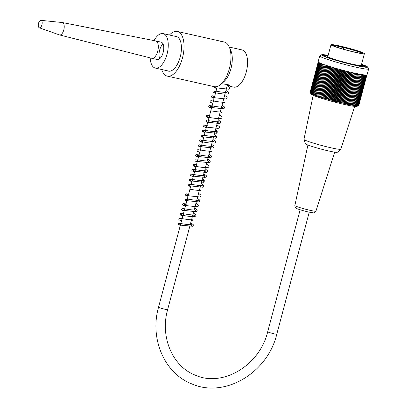 <?xml version="1.0" encoding="UTF-8"?>
<svg xmlns="http://www.w3.org/2000/svg" width="407" height="407" viewBox="0 0 407 407"><rect width="100%" height="100%" fill="white"/><g stroke="black" fill="none" stroke-linecap="round" stroke-linejoin="round"><path stroke-width="0.61" d="M154.07 40.608A17.669 8.389 102.7 0 1 163.09 33.603A17.669 8.389 102.7 0 1 163.741 33.812A17.669 8.389 102.7 0 1 167.231 53.383A17.669 8.389 102.7 0 1 155.337 68.081A17.669 8.389 102.7 0 1 150.183 57.886M159.737 58.694A8.898 4.223 102.7 0 1 163.049 43.966M155.708 40.934L161.162 42.16A8.898 4.223 102.7 0 1 161.493 42.267A8.898 4.223 102.7 0 1 163.253 52.121A8.898 4.223 102.7 0 1 157.26 59.524L151.801 58.298A8.898 4.223 -77.3 0 0 157.875 50.539A8.898 4.223 -77.3 0 0 155.708 40.934A8.898 4.223 -77.3 0 0 155.652 40.924L62.332 22.543A6.354 3.017 -77.3 0 0 62.2 22.522L40.975 20.35A3.816 1.811 -77.3 0 0 39.55 21.215A6.354 6.354 0 0 0 38.385 26.384A3.816 1.811 -77.3 0 0 39.301 27.778A3.816 1.811 -77.3 0 0 42.007 24.486A3.816 1.811 -77.3 0 0 40.975 20.35M334.564 59.778A17.669 1.267 -165.1 0 1 327.386 56.782A17.669 1.267 -165.1 0 1 327.452 56.705L327.864 56.466M361.279 65.359L361.513 65.766A17.669 1.267 -165.1 0 1 361.538 65.868A17.669 1.267 -165.1 0 1 353.815 64.901M364.397 53.638L361.263 65.405A17.287 1.241 -165.1 0 1 352.233 64.128A17.287 1.241 -165.1 0 1 327.854 56.512L330.983 44.75A17.287 1.241 -165.1 0 1 348.005 47.995A17.287 1.241 -165.1 0 1 364.397 53.638A17.287 1.241 -165.1 0 1 355.362 52.366A17.287 1.241 -165.1 0 1 330.983 44.75M342.938 46.841L342.791 46.78A15.888 1.14 -165.1 0 1 362.983 53.348A15.888 1.14 -165.1 0 1 347.395 50.295A15.888 1.14 -165.1 0 1 332.351 45.197A15.888 1.14 -165.1 0 1 338.644 45.849L338.344 46.352A15.38 1.104 14.9 0 0 332.921 45.609M362.286 53.424A15.38 1.104 14.9 0 0 343.854 47.599M343.447 49.206L343.839 47.731L338.344 46.352L338.024 47.553M365.384 66.88A21.739 1.562 14.9 0 0 361.38 64.978M327.966 56.09A21.739 1.562 14.9 0 0 323.54 55.744M367.501 66.936L368.584 68.788A25.295 1.816 -165.1 0 1 368.615 68.931A25.295 1.816 -165.1 0 1 343.701 64.184A25.295 1.816 -165.1 0 1 319.719 55.922A25.295 1.816 -165.1 0 1 319.821 55.815L321.678 54.742A23.769 1.709 14.9 0 0 344.119 62.607A23.769 1.709 14.9 0 0 367.501 66.936A23.769 1.709 14.9 0 0 361.569 64.27M319.719 55.922L318.157 61.803A25.295 1.816 14.9 0 0 342.134 70.065A25.295 1.816 14.9 0 0 367.048 74.812L368.615 68.931M366.875 74.959L358.786 105.352A95.085 72.192 -70.3 0 1 358.175 105.708A95.085 72.192 -70.3 0 1 357.921 105.856A95.085 61.503 -78.6 0 0 358.664 105.418A95.085 75.31 -69.7 0 1 357.763 105.906A95.085 57.641 -78.2 0 0 358.47 105.464A95.085 78.225 -69.1 0 1 357.544 105.942A95.085 53.617 -77.9 0 0 358.211 105.489A95.085 80.927 -68.4 0 1 357.26 105.962A95.085 49.451 -77.6 0 0 357.89 105.499A95.085 83.404 -67.5 0 1 356.919 105.962A95.085 45.146 -77.3 0 0 357.504 105.489A95.085 85.653 -66.5 0 1 356.507 105.947A95.085 40.72 -77.1 0 0 357.051 105.464A95.085 87.663 -65.2 0 1 356.039 105.912A95.085 36.182 -76.8 0 0 356.542 105.418A95.085 89.438 -63.6 0 1 355.514 105.856A95.085 31.548 -76.6 0 0 355.967 105.352A95.085 90.965 -61.4 0 1 354.924 105.784A95.085 26.821 -76.3 0 0 355.336 105.271A95.085 92.247 -58.4 0 1 354.283 105.698A95.085 22.024 -76.1 0 0 354.65 105.174A95.085 93.274 -53.8 0 1 353.586 105.591A95.085 17.165 -75.9 0 0 353.902 105.057A95.085 94.042 -46.3 0 1 352.838 105.469A95.085 12.261 -75.6 0 0 353.108 104.92A95.085 94.556 -32.3 0 1 352.035 105.332A95.085 7.321 -75.4 0 0 352.259 104.767A95.085 94.811 -4.2 0 1 351.185 105.174A95.085 2.366 -75.2 0 0 351.363 104.599A95.085 94.8 35.8 0 1 350.29 105.006A95.085 2.6 -75 0 1 350.422 104.416A95.085 94.536 63 0 1 349.354 104.818A95.085 7.56 -74.8 0 1 349.435 104.217A95.085 94.012 76.5 0 1 348.372 104.619A95.085 12.495 -74.6 0 1 348.407 104.004A95.085 93.228 83.9 0 1 347.354 104.401A95.085 17.399 -74.3 0 1 347.339 103.775A95.085 92.191 88.3 0 1 346.296 104.172A95.085 22.258 -74.1 0 1 346.24 103.536A95.085 90.898 91.3 0 1 345.207 103.933A95.085 27.05 -73.9 0 1 345.105 103.281A95.085 89.357 93.5 0 1 344.093 103.678A95.085 31.771 -73.6 0 1 343.946 103.012A95.085 87.571 95.1 0 1 342.948 103.414A95.085 36.401 -73.4 0 1 342.755 102.737A95.085 85.546 96.4 0 1 341.778 103.134A95.085 40.934 -73.1 0 1 341.549 102.447A95.085 83.287 97.4 0 1 340.593 102.849A95.085 45.36 -72.9 0 1 340.318 102.147A95.085 80.8 98.2 0 1 339.387 102.554A95.085 49.654 -72.6 0 1 339.072 101.836A95.085 78.093 99 0 1 338.166 102.249A95.085 53.816 -72.3 0 1 337.815 101.521A95.085 75.168 99.6 0 1 336.935 101.933A95.085 57.83 -71.9 0 1 336.543 101.195A95.085 72.039 100.1 0 1 335.699 101.618A95.085 61.681 -71.6 0 1 335.271 100.865A95.085 68.712 100.6 0 1 334.457 101.292A95.085 65.369 -71.2 0 1 333.994 100.529A95.085 65.196 101 0 1 333.216 100.961A95.085 68.875 -70.8 0 1 332.723 100.188A95.085 61.503 101.4 0 1 331.98 100.626A95.085 72.192 -70.3 0 1 331.456 99.842A95.085 57.641 101.8 0 1 330.749 100.285A95.085 75.31 -69.7 0 1 330.194 99.491A95.085 53.617 102.1 0 1 329.528 99.949A95.085 78.225 -69.1 0 1 328.942 99.14A95.085 49.451 102.4 0 1 328.317 99.603A95.085 80.927 -68.4 0 1 327.711 98.789A95.085 45.146 102.7 0 1 327.126 99.262A95.085 83.404 -67.5 0 1 326.495 98.438A95.085 40.72 102.9 0 1 325.951 98.921A95.085 85.653 -66.5 0 1 325.3 98.087A95.085 36.182 103.2 0 1 324.801 98.58A95.085 87.663 -65.2 0 1 324.135 97.741A95.085 31.548 103.4 0 1 323.677 98.245A95.085 89.438 -63.6 0 1 322.995 97.395A95.085 26.821 103.7 0 1 322.583 97.909A95.085 90.965 -61.4 0 1 321.886 97.054A95.085 22.024 103.9 0 1 321.52 97.578A95.085 92.247 -58.4 0 1 320.813 96.718A95.085 17.165 104.1 0 1 320.497 97.253A95.085 93.274 -53.8 0 1 319.775 96.383A95.085 12.261 104.4 0 1 319.505 96.932A95.085 94.042 -46.3 0 1 318.783 96.062A95.085 7.321 104.6 0 1 318.559 96.622A95.085 94.556 -32.3 0 1 317.826 95.742A95.085 2.366 104.8 0 1 317.653 96.317A95.085 94.811 -4.2 0 1 316.921 95.431A95.085 2.6 105 0 0 316.794 96.021A95.085 94.8 35.8 0 1 316.061 95.136A95.085 7.56 105.2 0 0 315.98 95.731A95.085 94.536 63 0 1 315.252 94.846A95.085 12.495 105.4 0 0 315.216 95.457A95.085 94.012 76.5 0 1 314.499 94.566A95.085 17.399 105.7 0 0 314.509 95.192A95.085 93.228 83.9 0 1 313.797 94.297A95.085 22.258 105.9 0 0 313.853 94.938A95.085 92.191 88.3 0 1 313.151 94.042A95.085 27.05 106.1 0 0 313.258 94.694A95.085 90.898 91.3 0 1 312.566 93.803A95.085 31.771 106.4 0 0 312.713 94.465A95.085 89.357 93.5 0 1 312.042 93.574A95.085 36.401 106.6 0 0 312.235 94.251A95.085 87.571 95.1 0 1 311.579 93.361A95.085 40.934 106.9 0 0 311.813 94.048A95.085 85.546 96.4 0 1 311.177 93.157A95.085 45.36 107.1 0 0 311.452 93.859A95.085 83.287 97.4 0 1 310.841 92.974A95.085 49.654 107.4 0 0 311.157 93.691A95.085 80.8 98.2 0 1 310.566 92.806A95.085 53.816 107.7 0 0 310.923 93.534A95.085 78.093 99 0 1 310.363 92.659A95.085 57.83 108.1 0 0 310.755 93.396A95.085 75.168 99.6 0 1 310.22 92.521A95.085 61.681 108.4 0 0 310.648 93.274A95.085 72.039 100.1 0 1 310.546 93.101A95.085 72.039 100.1 0 1 310.144 92.404L318.233 62.012M358.175 105.708L357.005 106.38A23.769 1.709 -165.1 0 1 344.678 104.528A23.769 1.709 -165.1 0 1 311.182 94.19L310.546 93.101M310.159 92.348A95.085 68.712 100.6 0 1 310.139 92.303L318.208 61.981M318.315 62.098L310.22 92.521M318.462 62.22L310.363 92.659M318.671 62.363L310.566 92.806M318.94 62.52L310.841 92.974M319.281 62.703L311.177 93.157M319.683 62.897L311.579 93.361M320.146 63.11L312.042 93.574M320.675 63.339L312.566 93.803M321.26 63.578L313.151 94.042M321.901 63.833L313.797 94.297M322.603 64.097L314.499 94.566M323.362 64.377L315.252 94.846M324.17 64.667L316.061 95.136M325.03 64.967L316.921 95.431M325.915 65.268L317.653 96.317M325.936 65.273L317.826 95.742M326.821 65.568L318.559 96.622M326.887 65.588L318.783 96.062M327.767 65.878L319.505 96.932M327.884 65.914L319.775 96.383M328.759 66.193L320.497 97.253M328.922 66.244L320.813 96.718M329.787 66.519L321.52 97.578M329.996 66.585L321.886 97.054M330.85 66.845L322.583 97.909M331.1 66.926L322.995 97.395M331.944 67.18L323.677 98.245M332.239 67.272L324.135 97.741M333.068 67.516L324.801 98.58M333.409 67.618L325.3 98.087M334.218 67.857L325.951 98.921M334.605 67.969L326.495 98.438M335.393 68.198L327.126 99.262M335.816 68.32L327.711 98.789M336.584 68.539L328.317 99.603M337.052 68.671L328.942 99.14M337.795 68.88L329.528 99.949M338.298 69.022L330.194 99.491M339.016 69.221L330.749 100.285M339.56 69.368L331.456 99.842M340.247 69.556L331.98 100.626M340.832 69.714L332.723 100.188M341.483 69.892L333.216 100.961M342.104 70.055L333.994 100.529M342.725 70.223L334.457 101.292M343.381 70.391L335.271 100.865M343.966 70.548L335.699 101.618M344.653 70.726L336.543 101.195M345.202 70.864L336.935 101.933M345.919 71.047L337.815 101.521M346.433 71.179L338.166 102.249M347.181 71.367L339.072 101.836M347.654 71.484L339.387 102.554M348.423 71.673L340.318 102.147M348.86 71.78L340.593 102.849M349.654 71.973L341.549 102.447M350.045 72.07L341.778 103.134M350.865 72.263L342.755 102.737M351.216 72.344L342.948 103.414M352.055 72.543L343.946 103.012M352.355 72.614L344.093 103.678M353.215 72.812L345.105 103.281M353.474 72.868L345.207 103.933M358.847 105.271L366.916 74.939M358.664 105.418L366.758 74.99M358.47 105.464L366.57 75.02M358.211 105.489L366.315 75.041M357.89 105.499L365.99 75.046M357.504 105.489L365.608 75.03M357.051 105.464L365.155 75.005M356.542 105.418L364.647 74.954M355.967 105.352L364.072 74.888M355.336 105.271L363.441 74.807M354.65 105.174L362.754 74.705M353.902 105.057L362.011 74.588M353.108 104.92L361.213 74.45M352.259 104.767L360.368 74.303M351.363 104.599L359.473 74.135M358.552 73.952L350.29 105.006M350.422 104.416L358.526 73.947M357.616 73.764L349.354 104.818M349.435 104.217L357.539 73.748M356.634 73.56L348.372 104.619M348.407 104.004L356.512 73.535M355.616 73.341L347.354 104.401M347.339 103.775L355.448 73.306M354.563 73.112L346.296 104.172M346.24 103.536L354.349 73.067M328.154 55.377A23.769 1.709 14.9 0 0 321.678 54.742M361.523 64.433A22.248 1.597 -165.1 0 1 365.969 66.773A22.248 1.597 -165.1 0 1 344.149 62.5A22.248 1.597 -165.1 0 1 323.087 55.362A22.248 1.597 -165.1 0 1 328.108 55.54M354.716 106.4L340.817 149.176A19.068 1.369 -165.1 0 1 340.781 149.227A19.068 1.369 -165.1 0 1 330.855 147.761A19.068 1.369 -165.1 0 1 303.968 139.433A19.068 1.369 -165.1 0 1 303.963 139.367L313.161 95.34M340.781 149.227L337.347 152.254A16.524 1.185 -165.1 0 1 328.744 150.982A16.524 1.185 -165.1 0 1 305.443 143.763L303.968 139.433M179.38 223.285A0.89 0.778 -67.5 0 1 178.978 225.01A0.89 0.778 -67.5 0 1 179.38 223.285M221.576 83.7L228.205 84.681L230.738 86.315L230.321 86.376L227.416 84.966M230.321 86.376L233.613 87.118A19.068 9.056 -77.3 0 0 246.454 71.261A19.068 9.056 -77.3 0 0 242.689 50.137A19.068 9.056 -77.3 0 0 241.982 49.913L229.289 47.054M220.736 84.422L223.764 81.812A19.068 9.056 -77.3 0 0 230.805 50.488L229.187 46.83A22.884 10.867 102.7 0 1 220.736 84.422A22.884 10.867 102.7 0 1 214.224 86.666L209.193 85.536M208.313 85.338L209.096 85.511M218.788 40.786L221.494 41.565L218.788 40.786M219.261 40.893L224.262 42.018A22.884 10.867 102.7 0 1 225.112 42.287A22.884 10.867 102.7 0 1 229.187 46.83M161.696 69.511A22.884 10.867 -77.3 0 0 167.287 76.109A22.884 10.867 -77.3 0 0 182.697 57.082A22.884 10.867 -77.3 0 0 178.18 31.731A22.884 10.867 -77.3 0 0 177.33 31.461A22.884 10.867 -77.3 0 0 169.449 35.033M167.45 70.803A17.796 8.45 -77.3 0 0 168.406 71.149A17.796 8.45 -77.3 0 0 180.387 56.349A17.796 8.45 -77.3 0 0 176.872 36.635A17.796 8.45 -77.3 0 0 176.216 36.426A17.796 8.45 -77.3 0 0 175.203 36.325M39.301 27.778L59.417 34.905A6.354 3.017 -77.3 0 0 59.544 34.941L151.75 58.282A8.898 4.223 -77.3 0 0 151.801 58.298M59.544 34.941A6.354 3.017 -77.3 0 0 63.919 29.411A6.354 3.017 -77.3 0 0 62.332 22.543M338.644 45.849L342.791 46.78M339.072 46.022A0.509 0.448 112.5 0 0 338.502 46.413L338.186 47.609M307.911 145.034L294.851 205.56A10.908 0.783 14.9 0 0 310.236 210.363A10.908 0.783 14.9 0 0 315.934 211.167L334.686 152.147M300.152 209.763L267.689 331.781A4.706 0.336 14.9 0 0 272.146 333.318A4.706 0.336 14.9 0 0 276.78 334.198L309.244 212.179M267.689 331.781C259.656 365.634 222.512 387.474 195.462 375.229C172.685 366.666 159.819 337.113 167.628 309.656A4.706 0.336 -165.1 0 1 162.998 308.771A4.706 0.336 -165.1 0 1 158.537 307.234C149.532 338.685 164.428 373.499 191.931 383.943C224.679 398.489 267.648 372.888 276.78 334.198M155.337 68.081L169.414 71.245M163.09 33.603L177.167 36.767M361.385 66.438L361.538 65.868M327.233 57.351L327.386 56.782M343.839 47.731L342.862 46.805M315.934 211.167C312.388 213.792 316.865 213.075 308.745 212.072C303.184 210.826 296.479 208.715 296.037 208.16C295.579 208.399 295.182 207.529 294.851 205.56M178.978 225.01L192.582 226.272L193.244 225.666L193.223 224.608L190.751 222.756M179.339 223.275L181.161 223.58C186.442 224.527 189.998 224.888 191.834 224.664L191.641 225.412L190.288 224.506M181.507 220.92L179.029 219.872L178.714 219.129L179.528 218.284L182.463 218.681C187.754 219.622 191.31 219.983 193.137 219.765L192.949 220.513L191.59 219.607M182.809 216.015L180.683 215.191L180.016 214.219L180.8 213.39L183.771 213.782C189.041 214.723 192.597 215.084 194.439 214.865L194.251 215.608L192.893 214.703M183.603 214.423L181.42 213.589C181.898 214.408 181.766 214.927 181.023 215.14L189.799 216.488L195.004 216.544L195.848 215.868L195.838 214.815L193.361 212.953M184.117 211.116L181.634 210.073L181.319 209.325L182.133 208.481L185.073 208.877C190.359 209.824 193.915 210.185 195.747 209.961L195.553 210.709L194.2 209.803M185.419 206.212L183.292 205.393L182.626 204.421L183.409 203.586L186.381 203.978M186.213 204.624L184.03 203.785C184.503 204.604 184.371 205.123 183.633 205.337L197.364 206.812L198.458 206.064L198.448 205.011L195.965 203.154M187.683 199.074C192.959 200.02 196.52 200.381 198.357 200.163L198.163 200.905L196.805 200M188.029 196.413L185.902 195.589L185.231 194.617L186.019 193.783L188.985 194.175M188.823 194.821L186.64 193.981C187.113 194.8 186.981 195.319 186.238 195.533L199.974 197.013L201.068 196.26L201.053 195.212L198.575 193.35M190.293 189.275C195.558 190.217 199.115 190.578 200.961 190.359L200.773 191.102L199.415 190.196M190.634 186.61L188.507 185.785L187.841 184.814L188.624 183.979L191.595 184.371C196.881 185.317 200.437 185.678 202.269 185.46L202.076 186.203L200.717 185.297M191.427 185.017L189.25 184.183C189.723 185.002 189.586 185.516 188.848 185.734L202.579 187.21L203.678 186.462L203.663 185.409L201.185 183.547M191.941 181.71L189.535 180.728L189.219 179.614L189.998 179.07L192.898 179.472C198.178 180.413 201.735 180.774 203.566 180.56L203.383 181.303L202.025 180.398M193.244 176.806L190.573 175.529L190.445 175.015L191.234 174.181L194.205 174.572C199.481 175.514 203.042 175.875 204.874 175.656L204.685 176.399L203.327 175.493M194.037 175.214L191.855 174.379C192.328 175.198 192.196 175.717 191.458 175.931L205.194 177.406L206.283 176.658L206.268 175.605L203.79 173.743M194.546 171.907L192.058 170.854L191.753 170.131L192.547 169.276L195.508 169.668C200.793 170.614 204.35 170.976 206.176 170.757L205.988 171.5L204.629 170.594M195.853 167.007L193.722 166.183L193.055 165.211L193.839 164.377L196.81 164.769M196.642 165.415L194.465 164.576C194.938 165.395 194.805 165.914 194.068 166.127L202.839 167.475L208.048 167.531L208.893 166.855L208.877 165.802L206.4 163.945M198.112 159.87C203.403 160.811 206.96 161.172 208.786 160.953L208.598 161.696L207.239 160.79M198.458 157.204L196.332 156.38L195.665 155.408L196.449 154.574L199.42 154.965C204.696 155.906 208.252 156.273 210.088 156.054L209.9 156.797L208.542 155.891M199.252 155.611L197.069 154.772C197.548 155.596 197.415 156.11 196.673 156.329L210.409 157.804L211.503 157.051L211.487 156.003L209.01 154.141M199.766 152.299L197.283 151.262L196.957 150.519L197.756 149.669L200.732 150.066C206.008 151.007 209.564 151.368 211.396 151.15L211.202 151.892L209.849 150.992M201.068 147.4L198.942 146.581L198.275 145.604L199.059 144.77L202.025 145.162C206.064 145.93 209.463 146.322 212.22 146.337L212.698 146.25L212.51 146.993L211.152 146.088M201.862 145.808L199.679 144.973C200.152 145.792 200.02 146.306 199.282 146.525L213.014 148L214.107 147.248L214.097 146.199L211.615 144.337M203.164 140.908L200.982 140.069C201.46 140.893 201.328 141.407 200.585 141.626L209.361 142.974L214.565 143.03L215.41 142.348L215.4 141.295L212.922 139.438M202.371 142.501L199.893 141.458L199.578 140.71L200.32 139.881L203.332 140.262C208.598 141.204 212.154 141.565 214.001 141.351L213.812 142.094L212.454 141.188M203.678 137.597L201.551 136.777L200.88 135.806L201.663 134.971L204.635 135.363C209.926 136.304 213.482 136.666 215.308 136.447L215.115 137.19L213.761 136.289M204.472 136.009L202.289 135.17C202.762 135.989 202.63 136.508 201.887 136.721L215.624 138.197L216.717 137.449L216.702 136.401L214.224 134.539M204.98 132.697L202.488 131.644L202.182 130.922L202.986 130.067L205.942 130.459C211.218 131.405 214.774 131.766 216.61 131.547L216.422 132.29L215.064 131.385M206.283 127.798L203.612 126.516L203.49 126.002L204.273 125.168L207.244 125.56M207.077 126.206L204.894 125.366C205.372 126.185 205.235 126.704 204.497 126.918L218.233 128.393L219.322 127.645L219.312 126.592L216.834 124.735M208.547 120.66C213.833 121.601 217.389 121.963 219.215 121.744L219.032 122.492L217.674 121.581M208.893 117.994L206.761 117.17L206.095 116.199L206.883 115.364L209.854 115.756M209.686 116.402L207.504 115.563C207.977 116.387 207.845 116.906 207.107 117.119L215.883 118.468L221.087 118.523L221.932 117.842L221.917 116.794L219.439 114.932M211.157 110.857C216.443 111.798 219.999 112.159 221.825 111.94L221.637 112.683L220.279 111.783M211.503 108.191L209.371 107.372L208.705 106.4L209.493 105.566L212.459 105.957C216.519 106.726 219.917 107.117 222.665 107.127L223.128 107.041L222.944 107.789L221.586 106.878M212.291 106.598L210.114 105.764C210.587 106.583 210.455 107.102 209.717 107.316L223.448 108.791L224.542 108.038L224.527 106.99L222.049 105.128M212.805 103.292L210.322 102.243L210.007 101.501L210.821 100.656L213.767 101.053C219.042 101.999 222.598 102.361 224.435 102.137L224.247 102.885L222.888 101.979M214.107 98.387L211.981 97.568L211.314 96.596L212.098 95.762L215.069 96.154M214.901 96.8L212.724 95.96C213.197 96.78 213.065 97.298 212.322 97.512L226.053 98.987L227.152 98.24L227.137 97.192L224.659 95.33M216.371 91.249C221.642 92.196 225.198 92.557 227.045 92.338L226.857 93.081L225.498 92.175M216.717 88.589L214.591 87.764L214.046 87.307L213.955 86.605M217.196 86.783L216.468 86.686M215.695 86.783L214.927 87.714L228.663 89.189L229.757 88.436L229.746 87.388L227.264 85.526M184.91 209.524L182.728 208.684C183.196 209.513 183.064 210.032 182.326 210.241L196.093 211.706L197.161 210.953L197.136 209.9L194.663 208.053M187.515 199.72L185.333 198.886C185.806 199.71 185.673 200.229 184.936 200.437L198.718 201.897L199.766 201.155L199.745 200.096L197.273 198.25M192.73 180.118L190.552 179.278C191.025 180.098 190.893 180.616 190.155 180.83L203.826 182.321L204.986 181.542L204.98 180.535L202.488 178.648M195.34 170.314L193.162 169.48C193.635 170.289 193.503 170.808 192.76 171.032L206.486 172.507L207.59 171.754L207.575 170.711L205.097 168.844M197.95 160.511L195.767 159.676C196.245 160.49 196.108 161.009 195.365 161.228L209.117 162.698L210.195 161.955L210.185 160.907L207.702 159.04M205.774 131.105L203.592 130.271C204.07 131.079 203.938 131.593 203.195 131.822L216.931 133.298L218.02 132.545L218.004 131.497L215.527 129.635M208.384 121.301L206.201 120.467C206.67 121.296 206.537 121.815 205.8 122.019L219.495 123.504L220.635 122.731L220.609 121.683L218.137 119.831M216.203 91.896L214.026 91.061C214.509 91.87 214.377 92.389 213.629 92.613L224.618 94.17L227.706 93.981L228.459 93.325L228.449 92.308L225.961 90.425M218.381 40.695L177.33 31.461M208.435 85.363L167.287 76.109M217.277 86.477L158.537 307.234M227.544 84.478L167.628 309.656"/></g></svg>
